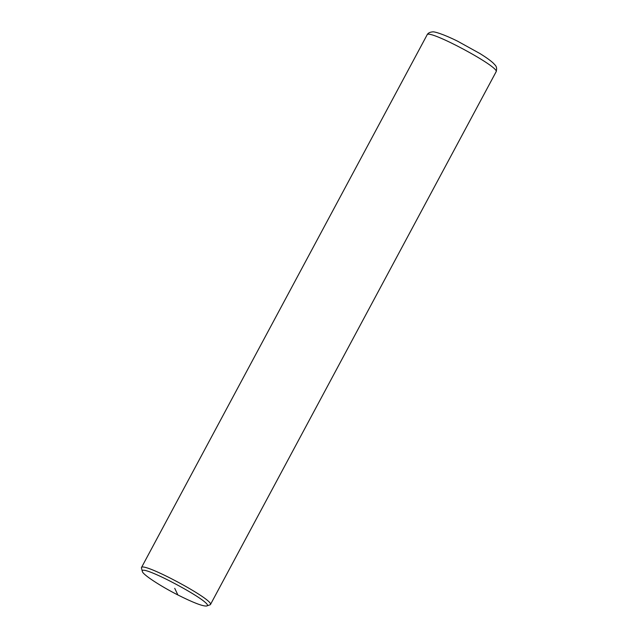 <?xml version="1.0" encoding="UTF-8"?>
<svg xmlns="http://www.w3.org/2000/svg" width="638" height="638" viewBox="0 0 638 638"><rect width="100%" height="100%" fill="white"/><g stroke="black" fill="none" stroke-linecap="round" stroke-linejoin="round"><path stroke-width="0.96" d="M206.576 606.012L210.373 604.688C215.373 600.478 142.13 561.201 141.397 567.7L142.386 571.592C142.92 574.615 160.226 586.011 177.882 594.967C193.258 602.679 202.82 606.363 206.576 606.012C216.832 604.314 138.127 562.11 142.386 571.592M210.373 604.688L496.061 71.863C501.053 67.652 427.819 28.383 427.093 34.883L141.397 567.7M174.732 588.332L177.882 594.967M496.061 71.863C497.05 68.928 496.707 66.639 495.04 64.988L493.134 62.971C490.271 60.363 485.901 57.245 480.047 53.608L457.613 41.199C443.442 34.149 433.968 31.31 432.405 31.9C429.661 32.171 427.891 33.168 427.093 34.883"/></g></svg>

